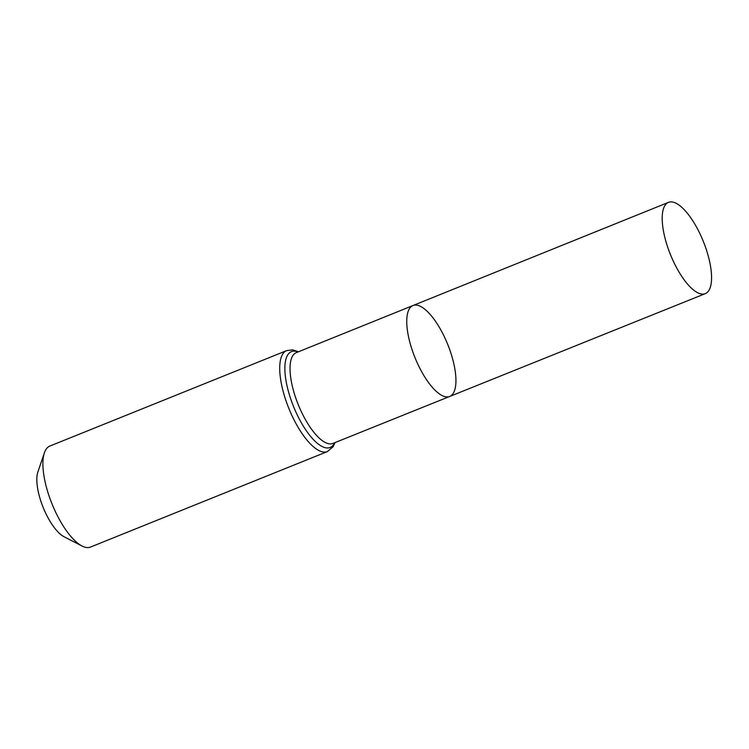 <?xml version="1.0" encoding="UTF-8"?>
<svg xmlns="http://www.w3.org/2000/svg" width="749" height="749" viewBox="0 0 749 749"><rect width="100%" height="100%" fill="white"/><g stroke="black" fill="none" stroke-linecap="round" stroke-linejoin="round"><path stroke-width="1.12" d="M416.613 305.115A49.031 17.648 68 0 0 413.008 305.526A49.031 17.648 68 0 0 414.974 357.591A49.031 17.648 68 0 0 449.672 396.474A49.031 17.648 68 0 0 449.456 348.95A49.031 17.648 68 0 0 416.613 305.115M327.379 451.591A54.443 19.596 68 0 1 288.852 408.43A54.443 19.596 68 0 1 286.68 350.607L49.837 446.067A54.443 19.596 68 0 0 44.397 452.808L37.881 471.973A37.806 13.613 68 0 0 43.17 507.447A37.806 13.613 68 0 0 63.955 536.677L81.941 545.974A54.443 19.596 68 0 0 90.535 547.051L327.379 451.591L333.09 446.76L335.093 442.556M44.397 452.808A54.443 19.596 68 0 0 52.009 503.89A54.443 19.596 68 0 0 81.941 545.974M449.672 396.474L332.884 443.455A48.947 17.62 68 0 1 298.242 404.638A48.947 17.62 68 0 1 296.286 352.657L413.008 305.526A49.031 17.648 68 0 0 414.974 357.591A49.031 17.648 68 0 0 449.672 396.474L705.277 293.645A49.219 17.714 68 0 0 705.062 245.953A49.219 17.714 68 0 0 672.096 201.949A49.219 17.714 68 0 0 668.483 202.361A49.219 17.714 68 0 0 668.707 250.063A49.219 17.714 68 0 0 701.673 294.057A49.219 17.714 68 0 0 705.277 293.645M298.065 351.946A51.69 18.613 68 0 0 295.275 351.206A51.69 18.613 68 0 0 294.825 409.6A51.69 18.613 68 0 0 334.653 442.734M286.68 350.607L292.747 349.886L298.505 351.768M413.008 305.526L668.483 202.361"/></g></svg>

